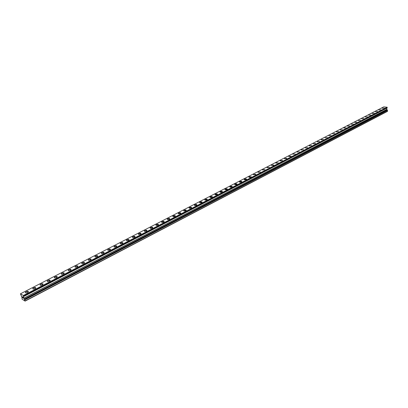 <?xml version="1.0" encoding="UTF-8"?>
<svg xmlns="http://www.w3.org/2000/svg" width="408" height="408" viewBox="0 0 408 408"><rect width="100%" height="100%" fill="white"/><g stroke="black" fill="none" stroke-linecap="round" stroke-linejoin="round"><path stroke-width="0.61" d="M25.357 292.572L26.148 291.669L28.443 291.567M26.148 291.669C27.611 291.098 28.371 291.144 28.417 291.802L27.652 292.465C26.189 293.036 25.429 292.995 25.378 292.337L26.148 291.669M32.737 288.757L33.507 287.88L35.797 287.778M33.507 287.875C34.966 287.309 35.72 287.354 35.771 288.007L35.027 288.655C33.568 289.221 32.813 289.18 32.757 288.527L33.507 287.875M40.015 284.998L40.769 284.136L43.049 284.039M40.769 284.136C42.213 283.575 42.968 283.616 43.029 284.264L42.299 284.896C40.851 285.457 40.096 285.416 40.035 284.769L40.769 284.136M47.195 281.285L47.935 280.444L50.204 280.352M47.93 280.444C49.368 279.888 50.118 279.934 50.184 280.571L49.47 281.189C48.032 281.744 47.282 281.704 47.216 281.066L47.93 280.444M54.279 277.624L54.998 276.803L57.263 276.716M54.998 276.803C56.426 276.257 57.171 276.298 57.242 276.93L56.549 277.537C55.116 278.083 54.366 278.042 54.3 277.409L54.998 276.803M61.266 274.013L61.97 273.212L64.229 273.125M61.97 273.212C63.388 272.666 64.133 272.707 64.204 273.335L63.526 273.926C62.108 274.472 61.358 274.431 61.287 273.804L61.97 273.212M68.162 270.453L68.85 269.668L71.099 269.586M68.85 269.668C70.258 269.127 70.997 269.168 71.079 269.79L70.416 270.366C69.003 270.907 68.258 270.866 68.182 270.244L68.85 269.668M74.965 266.934L75.638 266.169L77.882 266.093M75.633 266.169C77.036 265.634 77.775 265.679 77.862 266.291L77.214 266.858C75.812 267.388 75.067 267.347 74.985 266.735L75.633 266.169M81.682 263.466L82.334 262.716L84.573 262.645M82.334 262.716C83.727 262.191 84.466 262.232 84.553 262.839L83.921 263.39C82.528 263.915 81.784 263.879 81.697 263.267L82.334 262.716M88.306 260.044L88.949 259.31L91.178 259.238M88.944 259.31C90.326 258.789 91.066 258.825 91.157 259.427L90.54 259.967C89.153 260.493 88.419 260.452 88.322 259.85L88.944 259.31M94.845 256.663L95.472 255.949L97.696 255.877M95.472 255.944C96.844 255.428 97.578 255.469 97.68 256.066L97.073 256.591C95.696 257.111 94.962 257.071 94.865 256.474L95.472 255.944M101.301 253.327L101.913 252.629L104.132 252.562M101.913 252.629C103.28 252.113 104.014 252.154 104.111 252.741L103.52 253.261C102.153 253.771 101.424 253.735 101.322 253.144L101.913 252.629M107.676 250.033L108.273 249.349L110.486 249.288M108.273 249.349C109.63 248.844 110.364 248.88 110.466 249.461L109.89 249.966C108.533 250.476 107.799 250.441 107.692 249.854L108.273 249.349M113.97 246.784L114.556 246.116L116.759 246.055M114.556 246.111C115.903 245.611 116.632 245.652 116.739 246.228L116.173 246.723C114.827 247.222 114.097 247.187 113.985 246.611L114.556 246.111M120.181 243.571L120.753 242.918L122.951 242.862M120.753 242.918C122.094 242.423 122.818 242.459 122.936 243.03L122.38 243.515C121.038 244.01 120.314 243.974 120.197 243.403L120.753 242.918M126.317 240.404L126.878 239.766L129.071 239.71M126.878 239.761C128.209 239.272 128.933 239.307 129.05 239.873L128.51 240.348C127.179 240.837 126.449 240.802 126.332 240.236L126.878 239.761M132.376 237.272L132.921 236.65L135.109 236.594M132.921 236.65C134.247 236.161 134.966 236.196 135.094 236.757L134.564 237.216C133.238 237.706 132.513 237.67 132.391 237.109L132.921 236.65M138.358 234.182L138.893 233.575L141.071 233.524M138.893 233.57C140.209 233.085 140.928 233.121 141.056 233.677L140.541 234.131C139.22 234.615 138.501 234.58 138.373 234.024L138.893 233.57M144.264 231.132L144.794 230.535L146.967 230.484M144.789 230.53C146.1 230.051 146.819 230.087 146.946 230.637L146.441 231.081C145.131 231.56 144.412 231.525 144.284 230.974L144.789 230.53M150.103 228.113L150.618 227.531L152.786 227.486M150.618 227.531C151.919 227.057 152.633 227.088 152.77 227.633L152.271 228.067C150.97 228.541 150.251 228.506 150.119 227.965L150.618 227.531M155.866 225.139L156.371 224.568L158.534 224.522M156.371 224.563C157.666 224.094 158.381 224.13 158.518 224.665L158.034 225.089C156.738 225.563 156.019 225.527 155.881 224.992L156.371 224.563M161.563 222.197L162.058 221.636L164.215 221.595M162.058 221.636C163.343 221.167 164.057 221.202 164.2 221.733L163.72 222.151C162.435 222.615 161.721 222.584 161.578 222.049L162.058 221.636M167.193 219.29L167.673 218.744L169.825 218.698M167.673 218.739C168.953 218.28 169.662 218.311 169.81 218.836L169.346 219.244C168.065 219.708 167.351 219.677 167.209 219.147L167.673 218.739M172.752 216.419L173.227 215.883L175.369 215.842M173.227 215.878C174.496 215.424 175.205 215.455 175.353 215.975L174.899 216.373C173.624 216.832 172.916 216.801 172.768 216.281L173.227 215.878M178.245 213.578L178.709 213.058L180.846 213.017M178.709 213.053C179.969 212.599 180.678 212.634 180.831 213.149L180.387 213.537C179.122 213.991 178.413 213.96 178.26 213.445L178.709 213.053M183.677 210.773L184.13 210.263L186.262 210.227M184.13 210.263C185.385 209.814 186.089 209.845 186.247 210.355L185.808 210.737C184.554 211.186 183.845 211.155 183.687 210.645L184.13 210.263M189.052 207.881L189.485 207.504C190.73 207.055 191.439 207.085 191.597 207.59L191.168 207.968C189.919 208.411 189.215 208.381 189.052 207.876L189.485 207.504L191.612 207.468M194.341 205.265L194.779 204.775L196.901 204.739M194.779 204.775C196.019 204.332 196.722 204.362 196.886 204.862L196.467 205.229C195.223 205.673 194.519 205.642 194.356 205.142L194.779 204.775M199.583 202.562L200.012 202.082L202.123 202.047M200.012 202.077C201.246 201.639 201.945 201.669 202.113 202.164L201.7 202.521C200.466 202.965 199.762 202.934 199.599 202.439L200.012 202.077M204.765 199.884L205.183 199.415L207.29 199.379M205.183 199.415C206.407 198.976 207.106 199.007 207.279 199.497L206.876 199.849C205.647 200.282 204.949 200.257 204.775 199.767L205.183 199.415M209.885 197.237L210.293 196.778L212.4 196.748M210.293 196.778C211.512 196.35 212.211 196.376 212.384 196.86L211.992 197.207C210.768 197.635 210.069 197.61 209.896 197.125L210.293 196.778M214.945 194.626L215.347 194.177L217.449 194.142M215.347 194.172C216.561 193.749 217.26 193.774 217.433 194.254L217.046 194.591C215.832 195.019 215.133 194.993 214.96 194.514L215.347 194.172M219.953 192.041L220.346 191.602L222.436 191.571M220.346 191.597C221.554 191.174 222.248 191.204 222.426 191.678L222.049 192.01C220.835 192.433 220.141 192.408 219.963 191.933L220.346 191.597M224.9 189.485L225.287 189.057L227.373 189.026M225.287 189.052C226.486 188.634 227.179 188.659 227.363 189.128L226.991 189.455C225.787 189.873 225.094 189.847 224.91 189.378L225.287 189.052M229.796 186.961L230.173 186.538L232.254 186.507M230.173 186.538C231.367 186.119 232.055 186.145 232.244 186.609L231.877 186.93C230.683 187.343 229.99 187.323 229.806 186.854L230.173 186.538M234.631 184.462L235.003 184.049L237.079 184.018M235.003 184.044C236.191 183.636 236.88 183.656 237.068 184.12L236.711 184.431C235.523 184.844 234.829 184.819 234.641 184.36L235.003 184.044M239.414 181.994L239.782 181.585L241.852 181.555M239.782 181.585C240.96 181.178 241.648 181.198 241.842 181.657L241.49 181.963C240.307 182.371 239.618 182.345 239.43 181.891L239.782 181.585M244.147 179.551L244.504 179.153L246.57 179.122M244.504 179.148C245.682 178.745 246.366 178.765 246.559 179.219L246.218 179.52C245.04 179.923 244.351 179.903 244.157 179.449L244.504 179.148M248.829 177.133L249.181 176.746L251.241 176.715M249.181 176.74L251.226 176.807L250.889 177.103C249.721 177.506 249.038 177.485 248.839 177.036L249.181 176.74M253.455 174.741L253.802 174.359L255.857 174.333M253.802 174.359L255.847 174.425L255.515 174.716L253.47 174.649L253.802 174.359M258.034 172.38L258.371 172.008L260.426 171.977M258.371 172.003L260.411 172.069L258.045 172.288L258.371 172.003M262.563 170.039L262.895 169.677L264.94 169.646M262.895 169.672L264.93 169.733L262.574 169.952L262.895 169.672M267.046 167.729L267.373 167.367L269.413 167.341M267.373 167.367L269.402 167.428L267.056 167.642L267.373 167.367M271.478 165.439L271.799 165.087L273.834 165.061M271.794 165.087L273.824 165.143L273.513 165.413L271.488 165.357L271.794 165.087M275.864 163.174L276.175 162.833L278.205 162.802M276.175 162.828L278.195 162.884L275.874 163.093L276.175 162.828M280.204 160.936L280.51 160.599L282.535 160.574M280.51 160.594L282.525 160.65L282.229 160.91L280.214 160.854L280.51 160.594M284.498 158.717L284.799 158.391L286.819 158.36M284.799 158.386L286.809 158.437L286.518 158.692L284.509 158.641L284.799 158.386M288.747 156.524L289.043 156.203L291.057 156.177M289.043 156.198L291.047 156.249L290.761 156.499L288.757 156.448L289.043 156.198M292.949 154.357L293.24 154.04L295.249 154.01M293.24 154.035L295.244 154.086L293.24 154.035M297.111 152.209L297.396 151.898L299.401 151.868M297.396 151.893L299.39 151.939L297.396 151.893M301.231 150.083L301.512 149.777L303.511 149.751M301.512 149.777L303.501 149.818L301.512 149.777M305.317 147.91L307.3 147.951L305.311 147.91L307.576 147.65M309.34 145.896L311.6 145.574M309.611 145.6L311.595 145.641L309.611 145.6M313.344 143.769L315.318 143.81L313.344 143.769L315.583 143.519M317.286 141.795L319.53 141.484M317.546 141.51L319.52 141.55L317.546 141.51M321.458 139.5L323.427 139.536L321.458 139.5M321.198 139.776L323.427 139.531M325.074 137.776L327.293 137.537M328.919 135.736L331.123 135.502M332.719 133.778L334.912 133.544M336.467 131.896L338.666 131.611M336.707 131.636L338.66 131.667L336.707 131.636M340.195 129.974L342.373 129.749M343.883 128.071L346.06 127.796M344.112 127.821L346.05 127.847L344.112 127.821M347.534 126.189L349.702 125.914M347.759 125.939L349.697 125.965L347.759 125.939M351.155 124.272L353.313 124.052M354.731 122.477L356.883 122.206M354.95 122.237L356.878 122.257L354.95 122.237M358.285 120.595L360.422 120.38M361.799 118.784L363.931 118.57M365.282 116.989L367.404 116.78M368.73 115.209L370.836 115.051M372.137 113.495L374.243 113.286M375.528 111.7L377.619 111.547M378.874 110.017L380.965 109.818M382.199 108.263L384.28 108.11M23.628 295.907L387.218 107.564L387.156 107.222L383.719 106.881L20.425 293.816L23.537 295.576L23.404 296.672L25.097 301.119L22.052 299.151L21.869 297.075L20.425 293.816M386.988 107.687L23.501 296.091M25.097 301.119L387.391 111.42L387.524 110.4L386.784 109.359L387.003 107.743M22.185 296.687L22.588 297.401M22.415 297.31L22.899 298.008M22.251 296.784L22.573 296.958M22.991 297.126L23.353 298.258L22.981 297.315M23.001 297.254L23.348 298.253M387.156 107.222L23.45 295.448M387.228 107.299L23.537 295.576M387.6 111.175L25.189 300.864M387.248 107.503L23.623 295.856M387.014 107.758L23.516 296.116M387.024 107.834L23.547 296.218M386.692 108.227L23.399 296.626M386.682 108.263L23.404 296.672M386.784 109.359L23.873 298.166M386.804 109.395L23.899 298.223M387.218 109.864L24.409 298.988M387.223 109.936L24.444 299.09M387.218 109.951L24.439 299.105M387.223 110.027L24.47 299.207M387.498 110.333L24.811 299.712M387.524 110.4L24.857 299.809M387.218 107.564L23.618 295.928"/></g></svg>
